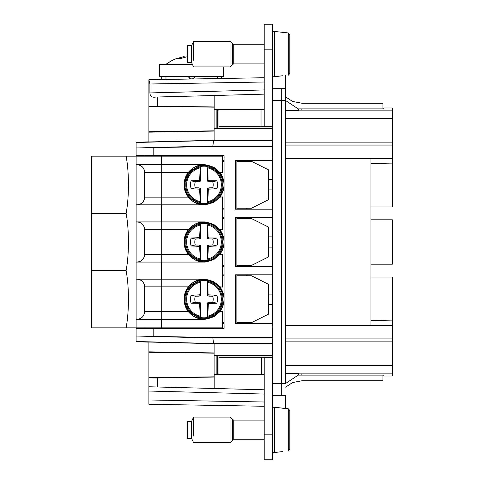 <?xml version="1.0" encoding="UTF-8"?>
<svg xmlns="http://www.w3.org/2000/svg" width="484" height="484" viewBox="0 0 484 484"><rect width="100%" height="100%" fill="white"/><g stroke="black" fill="none" stroke-linecap="round" stroke-linejoin="round"><path stroke-width="0.73" d="M136.095 156.163L136.095 164.705L205.131 164.705L213.813 167.192L219.736 172.316L222.356 172.661L222.356 156.163L91.676 156.163L91.676 327.837L222.356 327.837L222.356 311.339L219.863 311.666L213.813 316.808L205.131 319.295L161.71 319.295L161.71 311.611L144.631 311.611C144.178 316.282 141.612 318.841 136.942 319.295C141.612 318.841 144.178 316.282 144.631 311.611L144.631 286.843C144.178 282.172 141.612 279.607 136.942 279.153A7.69 7.69 0 0 1 144.631 286.843A7.69 7.69 0 0 0 136.942 279.153M126.1 156.163C127.619 164.13 128.399 173.671 128.435 184.773C128.399 195.875 127.619 205.416 126.1 213.39L91.676 213.39M126.1 213.39C127.619 221.357 128.399 230.898 128.435 242C128.399 253.102 127.619 262.637 126.1 270.61L91.676 270.61M126.1 270.61C127.619 278.584 128.399 288.119 128.435 299.227C128.399 310.329 127.619 319.864 126.1 327.837M144.631 156.163L144.631 155.31L144.631 156.163M136.107 164.705L136.107 319.295L161.71 319.295M136.095 327.837L136.095 319.295M144.631 327.837L144.631 328.69M161.71 164.705L161.71 172.389L144.631 172.389L144.631 197.157L144.631 172.389A7.69 7.69 0 0 0 136.966 164.705M197.684 165.764L203.153 164.705C197.194 165.098 192.263 167.664 188.355 172.389A20.013 20.013 0 0 0 188.355 197.157C192.263 201.888 197.2 204.448 203.153 204.847L203.153 204.847C197.2 204.448 192.269 201.888 188.355 197.157L161.71 197.157L161.71 172.389L188.355 172.389M224.062 157.016L272.746 157.016L272.746 146.525L209.996 146.525L153.174 147.638L153.174 155.31L224.062 155.31L224.062 160.434L222.356 160.434M153.174 155.31L136.089 155.31L136.089 147.977L153.174 147.638M222.356 161.287L224.062 161.287M246.271 161.287L246.271 160.434L236.876 160.434L236.876 161.287L251.396 161.287L268.475 169.83L268.475 199.723L251.396 208.265L236.876 208.265L236.876 209.118L238.576 209.203M219.736 172.316A20.013 20.013 0 0 1 224.062 183.751M224.062 185.796A20.013 20.013 0 0 1 219.736 197.23L219.736 197.23M222.356 208.265L224.062 208.265M189.008 171.778L200.352 165.226A19.898 19.898 0 0 0 189.008 171.778L189.432 171.536A19.747 19.747 0 0 0 189.432 198.017L189.008 197.774A19.898 19.898 0 0 0 200.352 204.321L189.008 197.774M222.87 178.711A19.747 19.747 0 0 0 199.934 165.468M144.631 172.389A7.69 7.69 0 0 0 136.942 164.705C141.612 165.159 144.178 167.718 144.631 172.389M136.942 204.847A7.69 7.69 0 0 0 144.631 197.157A7.69 7.69 0 0 1 136.942 204.847A7.69 7.69 0 0 0 144.631 197.157C144.178 201.828 141.612 204.393 136.942 204.847A7.69 7.69 0 0 0 144.631 197.157L161.71 197.157L161.71 204.847L136.095 204.847M136.095 221.926L161.353 221.926L161.353 204.847M136.095 262.074L161.71 262.074L161.71 229.616L144.631 229.616L144.631 254.384C144.178 259.055 141.612 261.614 136.942 262.074A7.69 7.69 0 0 0 144.631 254.384L144.631 229.616C144.178 224.945 141.612 222.386 136.942 221.926A7.69 7.69 90 0 1 144.631 229.616A7.69 7.69 -90 0 0 136.942 221.926M136.095 279.153L161.353 279.153L161.353 262.074M189.008 312.222A19.898 19.898 0 0 0 200.352 318.774L189.432 312.464A19.747 19.747 0 0 1 189.432 285.983L191.343 284.876L187.205 290.055C183.121 298.858 184.501 306.693 191.343 313.571M199.934 318.532A19.747 19.747 0 0 0 222.87 305.289L222.87 305.773A19.898 19.898 0 0 0 222.87 292.675L222.87 305.773M222.87 293.159A19.747 19.747 0 0 0 199.934 279.921M219.736 311.684L219.736 311.684A20.013 20.013 0 0 0 224.062 300.249M224.062 298.204A20.013 20.013 0 0 0 219.736 286.77L213.813 281.64L205.131 279.153L161.353 279.153M188.355 311.611L161.71 311.611L161.71 286.843L188.355 286.843A20.013 20.013 0 0 0 188.355 311.611C192.263 316.336 197.194 318.902 203.153 319.295L203.153 319.295M236.876 322.713L251.396 322.713L268.475 314.17L268.475 284.277L251.396 275.735L236.876 275.735L236.876 323.566L246.271 323.566L246.271 322.713M222.356 322.713L224.062 322.713M222.356 275.735L224.062 275.735M224.062 243.022A20.013 20.013 0 0 1 219.736 254.457L222.356 254.112L222.356 287.109L219.736 286.77M136.089 328.69L136.089 336.023L136.089 328.69L224.062 328.69L224.062 323.566L222.356 323.566M224.062 160.434L224.062 323.566M148.903 141.891L136.089 142.236L136.089 149.151M236.876 161.287L236.876 208.265M246.271 208.265L246.271 209.118L238.576 209.118M268.475 179.649L272.395 179.649L272.395 160.349M272.692 157.016L272.692 160.349L235.369 160.349L235.369 209.203L272.692 209.203L272.692 217.57L235.369 217.57L235.369 266.43L272.692 266.43L272.692 274.797L235.369 274.797L235.369 323.651L272.692 323.651L272.692 326.984M161.71 204.847L205.131 204.847L213.813 202.36L219.863 197.218L222.356 196.891L222.356 229.888L219.863 229.555L213.813 224.413L205.131 221.926L161.353 221.926M199.934 204.079A19.747 19.747 0 0 0 222.87 190.841L222.87 191.325A19.898 19.898 0 0 0 222.87 178.227L222.87 191.325M189.432 198.017L191.343 199.124C184.501 192.245 183.121 184.404 187.205 175.607L191.343 170.428M197.889 166.647C208.562 162.672 221.394 170.392 222.87 181.7M203.153 221.926C197.823 222.035 192.886 224.594 188.355 229.616L161.71 229.616L161.71 221.926L203.026 221.926M222.356 287.109L219.863 286.782M219.736 254.457L213.813 259.587L205.131 262.074L203.153 262.074C197.781 261.947 192.85 259.388 188.355 254.384A20.013 20.013 0 0 1 188.355 229.616M161.71 262.074L203.153 262.074M144.631 286.843L161.71 286.843L161.71 279.153L203.026 279.153M222.87 305.289L222.87 302.3L220.777 308.393C215.307 316.899 207.678 319.882 197.889 317.353M197.889 281.101C208.562 277.126 221.394 284.846 222.87 296.154M189.008 286.226L200.352 279.679A19.898 19.898 0 0 0 189.008 286.226L189.432 285.983M188.355 286.843C192.269 282.111 197.2 279.552 203.153 279.153L203.129 279.159M236.876 275.735L236.876 274.882L246.271 274.882L246.271 275.735M268.475 304.351L272.395 304.351L272.395 323.651M224.062 326.984L272.746 326.984L272.746 337.469L209.996 337.469L136.089 336.023L136.089 341.764L148.903 342.109L136.089 341.764M136.089 334.849L136.089 336.023L212.869 338.038L209.996 337.469M198.017 280.103L202.742 279.183M188.373 254.409L194.217 259.436M202.536 262.026L202.929 262.056M188.603 229.307L194.223 224.558M202.427 221.987L202.742 221.956M224.062 274.882L222.356 274.882M224.062 266.345L222.356 266.345M246.271 218.514L246.271 217.655L236.876 217.655L236.876 266.345L246.271 266.345L246.271 265.486M224.062 217.655L222.356 217.655M224.062 209.118L222.356 209.118M272.746 145.962L212.869 145.962L209.996 146.525M264.21 77.73L148.903 79.745L161.71 79.521L161.71 76.303L188.615 76.303A2.565 2.565 0 0 0 191.18 78.862L192.033 78.862A2.565 2.565 0 0 0 194.598 76.303L221.503 76.303L221.503 78.475L264.21 77.73L148.903 79.745L148.903 141.957L214.109 140.293L213.565 140.469L212.869 145.962L136.089 147.977M272.746 146.525L272.746 100.642L285.56 100.642L285.56 88.687L285.56 96.848L292.596 101.446L301.786 103.207L382.929 103.207L382.929 108.894M272.746 157.016L272.746 326.984M272.746 357.307L264.21 357.307L264.21 434.178L272.746 434.178L272.746 337.469M268.475 189.897L272.395 189.897L272.395 209.203M272.395 189.897L272.395 179.649M272.395 217.57L272.395 266.43M272.395 274.797L272.395 304.351M222.356 218.514L224.062 218.514M236.876 218.514L251.396 218.514L268.475 227.05L268.475 256.95L251.396 265.486L236.876 265.486M222.356 229.888L219.863 229.555M219.736 229.543A20.013 20.013 0 0 1 224.062 240.978M222.356 265.486L224.062 265.486M222.87 190.841L222.87 187.846L220.777 193.945C215.307 202.445 207.678 205.434 197.889 202.899M200.576 166.913L200.576 166.496A18.592 18.592 0 0 1 207.406 166.496L207.406 166.913A18.186 18.186 0 0 1 207.406 202.639L207.406 203.05A18.592 18.592 0 0 1 200.576 203.05L200.576 188.827L199.13 187.834L195.3 187.792A9.202 9.202 0 0 1 195.3 181.754L199.13 181.712L200.576 180.72L200.576 166.913A18.186 18.186 0 0 0 200.576 202.639L200.576 203.05M189.008 228.999L200.352 222.452A19.898 19.898 0 0 0 189.008 228.999L189.432 228.763A19.747 19.747 0 0 0 189.432 255.237L189.008 255.001A19.898 19.898 0 0 0 200.352 261.548L189.008 255.001M222.87 235.938A19.747 19.747 0 0 0 199.934 222.694M199.934 261.306A19.747 19.747 0 0 0 222.87 248.068L222.87 248.546A19.898 19.898 0 0 0 222.87 235.454L222.87 248.546M207.406 317.087L207.406 317.504A18.592 18.592 0 0 1 200.576 317.504L200.576 303.28L199.13 302.288L195.3 302.246A9.202 9.202 0 0 1 195.3 296.208L199.13 296.166L200.576 295.173L200.576 280.95A18.592 18.592 0 0 1 207.406 280.95L207.406 281.361A18.186 18.186 0 0 1 207.406 317.087L207.406 303.28L208.852 302.288L212.688 302.246A9.202 9.202 0 0 0 212.688 296.208L208.852 296.166L207.606 295.615L207.406 294.284L207.406 295.173M200.576 317.087A18.186 18.186 0 0 1 200.576 281.361L200.576 282.233A17.333 17.333 0 0 0 200.576 316.221L200.576 317.504M200.576 281.361L200.576 280.95M268.475 294.103L272.395 294.103M272.746 338.038L212.869 338.038L213.565 343.531L214.109 343.707L214.109 352.927L148.903 351.832L148.903 391.042L148.903 386.77L157.294 386.994L148.903 386.77M148.903 376.927L148.903 342.043L214.109 343.707L272.746 343.707M272.746 434.178L272.746 459.8L264.21 459.8L272.746 459.8M272.746 24.2L264.21 24.2L272.746 24.2L272.746 127.976L217.231 127.976L214.116 128.508L272.746 128.508M268.475 247.124L272.395 247.124M268.475 236.876L272.395 236.876M281.289 100.642L281.289 88.687L285.56 88.687L285.56 383.358L272.746 383.358M148.903 132.168L214.109 131.073L214.109 140.293L272.746 140.293M214.109 130.849L148.903 131.715L148.903 106.298L214.182 107.164M200.031 171.868L200.576 174.3L200.576 171.717L200.031 171.868L199.632 180.411L200.382 181.161M200.576 202.639L200.576 201.767A17.333 17.333 0 0 1 200.576 167.779L200.576 166.496M207.406 203.05L207.406 202.639M207.951 171.868L208.035 179.697L207.406 179.836L207.406 171.717L207.951 171.868L207.406 174.3L207.406 167.779A17.333 17.333 0 0 1 207.406 201.767L207.406 197.835L207.951 197.678L207.406 195.246L207.406 197.835L207.406 188.827L208.852 187.834L212.688 187.792A9.202 9.202 0 0 0 212.688 181.754L208.852 181.712L207.606 181.161L207.406 179.836L207.406 180.72M207.406 166.913L207.406 166.496M207.406 195.246L207.406 188.827M200.031 197.678L200.576 195.246L200.576 197.835L200.031 197.678L199.632 189.135L200.382 188.385M189.432 255.237L191.343 256.345C184.501 249.472 183.121 241.631 187.205 232.828L191.343 227.655M197.889 223.874C208.562 219.899 221.394 227.619 222.87 238.927M222.87 248.068L222.87 245.073L220.777 251.172C215.307 259.672 207.678 262.655 197.889 260.126M207.951 312.132L207.406 309.7L207.406 312.283L207.951 312.132L208.35 303.589L207.606 302.839M207.406 309.7L207.406 303.28M207.406 317.504L207.406 316.221A17.333 17.333 0 0 0 207.406 282.233L207.406 280.95M207.951 286.322L208.035 294.151L207.406 294.284L207.406 286.165L207.951 286.322L207.406 288.754L207.406 281.361M200.031 312.132L200.576 309.7L200.576 312.283L200.031 312.132L199.632 303.589L200.382 302.839M200.031 286.322L200.576 288.754L200.576 286.165L200.031 286.322L199.946 294.151L200.576 294.284M272.746 343.531L213.565 343.531L136.089 341.504M264.21 401.998L148.903 399.984L148.903 404.255L264.21 406.27L148.903 404.255M148.903 399.984L148.903 391.042L264.21 394.061M285.56 408.508L285.56 395.313L272.746 395.313M261.675 374.386L218.937 374.326L218.937 357.307L261.675 357.307L261.675 374.386L264.21 374.386M264.21 357.307L261.675 357.307M264.21 434.178L264.21 459.8M272.746 407.28L274.307 407.28L274.307 452.534L272.746 452.534M264.21 24.2L264.21 49.822L272.746 49.822M264.21 109.614L218.937 109.674L218.937 126.693L264.21 126.693L264.21 49.822M264.21 126.693L272.746 126.693M281.289 88.687L272.746 88.687M285.56 75.492L285.56 88.687M272.746 31.466L274.307 31.466L274.307 76.72L272.746 76.72M214.109 131.073L214.116 128.508M218.937 110.037L217.231 110.037L217.231 127.976M217.231 110.037L214.188 109.523L214.182 106.964L148.903 106.056M264.21 109.523L214.188 109.523M264.21 94.144L214.182 95.517L214.182 106.964M148.903 79.745L149.895 83.998L149.895 92.928C150.119 96.34 152.067 97.714 155.739 97.048L157.294 97.006L157.294 105.996M285.56 383.358L285.56 379.535M264.21 389.789L157.294 386.994L157.294 378.004L148.903 377.944M264.21 374.477L214.188 374.477L214.182 388.483M218.937 373.963L214.188 374.477M217.231 373.963L217.231 356.024L272.746 356.024M272.746 355.492L214.116 355.492L217.231 356.024M214.109 352.927L214.116 355.492M285.56 110.727L298.374 110.727L298.374 110.122L392.324 110.122L392.324 206.983L370.974 206.983L370.974 158.722M392.324 110.122L392.324 107.98L383.782 107.98L383.782 108.894L298.374 108.894L298.374 110.122M272.746 81.85L272.746 77.585M199.632 180.411L191.089 180.81L190.648 182.746A13.498 13.498 0 0 0 190.648 186.806L191.089 188.736L199.632 189.135M199.946 179.697L200.576 179.836M207.951 197.678L208.35 189.135L207.606 188.385M208.035 189.849L207.406 189.716M212.688 187.792L216.899 188.736L208.35 189.135M209.07 188.821L208.852 187.834M216.899 188.736A13.498 13.498 0 0 0 216.899 180.81L212.688 181.754M216.899 180.81L209.07 180.726L208.852 181.712M209.07 180.726L208.35 180.411L207.606 181.161M208.035 179.697L208.35 180.411M198.918 180.726L199.13 181.712M191.089 180.81L195.3 181.754M191.089 188.736L195.3 187.792M198.918 188.821L199.13 187.834M199.946 189.849L200.576 189.716M200.576 224.134L200.576 223.723A18.592 18.592 0 0 1 207.406 223.723L207.406 224.134A18.186 18.186 0 0 1 207.406 259.866L207.406 260.277A18.592 18.592 0 0 1 200.576 260.277L200.576 246.053L199.13 245.061L195.3 245.019A9.202 9.202 0 0 1 195.3 238.981L199.13 238.939L200.576 237.946L200.576 224.134A18.186 18.186 0 0 0 200.576 259.866L200.576 260.277M208.035 294.151L208.35 294.865L207.606 295.615M208.35 303.589L216.899 303.19L217.34 301.254A13.498 13.498 0 0 0 217.34 297.194L216.899 295.264L208.35 294.865M208.035 304.303L207.406 304.164M199.946 294.151L199.632 294.865L200.382 295.615M195.3 296.208L191.089 295.264L199.632 294.865M198.918 295.179L199.13 296.166M191.089 295.264A13.498 13.498 0 0 0 191.089 303.19L195.3 302.246M191.089 303.19L198.918 303.274L199.13 302.288M198.918 303.274L199.632 303.589M199.946 304.303L200.576 304.164M209.07 303.274L208.852 302.288M216.899 303.19L212.688 302.246M216.899 295.264L212.688 296.208M209.07 295.179L208.852 296.166M285.56 373.273L298.374 373.273L298.374 375.106L383.782 375.106L383.782 376.02L392.324 376.02L392.324 277.017L370.974 277.017L370.974 325.278M157.294 378.004L214.182 377.036M148.903 377.701L214.182 376.836M214.109 353.151L148.903 352.285M214.182 95.517L157.294 97.006M285.56 338.086L392.324 338.086M285.56 325.278L392.324 325.278M285.56 158.722L392.324 158.722M285.56 145.914L392.324 145.914M200.031 229.095L200.576 231.527L200.576 228.938L200.031 229.095L199.632 237.638L200.382 238.388M200.576 259.866L200.576 258.994A17.333 17.333 0 0 1 200.576 225.006L200.576 223.723M207.406 260.277L207.406 259.866M207.951 229.095L208.035 236.924L207.406 237.063L207.406 228.938L207.951 229.095L207.406 231.527L207.406 225.006A17.333 17.333 0 0 1 207.406 258.994L207.406 255.062L207.951 254.905L207.406 252.473L207.406 255.062L207.406 246.053L208.852 245.061L212.688 245.019A9.202 9.202 0 0 0 212.688 238.981L208.852 238.939L207.606 238.388L207.406 237.063L207.406 237.946M207.406 224.134L207.406 223.723M207.406 252.473L207.406 246.053M200.031 254.905L200.576 252.473L200.576 255.062L200.031 254.905L199.632 246.362L200.382 245.612M370.974 219.797L370.974 264.203L392.324 264.203L392.324 219.797L370.974 219.797L370.974 206.983M370.974 277.017L370.974 264.203M370.974 320.505L392.324 320.904M370.974 163.495L392.324 163.096M199.632 237.638L191.089 238.037L190.648 239.973A13.498 13.498 0 0 0 190.648 244.027L191.089 245.963L199.632 246.362M199.946 236.924L200.576 237.063M207.951 254.905L208.35 246.362L207.606 245.612M208.035 247.076L207.406 246.937M212.688 245.019L216.899 245.963L208.35 246.362M209.07 246.047L208.852 245.061M216.899 245.963A13.498 13.498 0 0 0 216.899 238.037L212.688 238.981M216.899 238.037L209.07 237.953L208.852 238.939M209.07 237.953L208.35 237.638L207.606 238.388M208.035 236.924L208.35 237.638M198.918 237.953L199.13 238.939M191.089 238.037L195.3 238.981M191.089 245.963L195.3 245.019M198.918 246.047L199.13 245.061M199.946 247.076L200.576 246.937M289.831 427.342L289.831 449.34L288.27 451.064L289.831 449.34L289.831 410.474L288.27 408.75L274.603 407.28L274.458 452.54M289.831 420.445L289.831 410.474L289.831 420.445L289.831 410.474L288.27 408.75L282.571 408.242M282.571 451.566L274.603 452.534M193.612 78.323L194.598 76.303L188.615 76.303L189.607 78.323M289.831 56.658L289.831 73.526L288.27 75.25L289.831 73.526L289.831 34.66L288.27 32.936L274.603 31.466L274.307 76.72M289.831 44.637L289.831 34.66L289.831 44.637L289.831 34.66L288.27 32.936L282.571 32.434M282.571 75.758L274.603 76.72M382.929 375.106L382.929 380.793L301.786 380.793L292.596 382.554L285.56 387.152M221.503 76.303L223.638 76.303L223.638 66.907M161.71 76.303L159.575 76.303L159.575 64.342L192.402 64.342M187.338 56.731L180.042 58.655L176.303 58.655L184.162 56.567L184.271 57.324M180.435 58.51L180.375 57.318M264.21 63.918L233.742 63.918L232.532 64.414L230.045 66.907L230.045 41.285L193.6 41.285L193.6 60.234M264.21 439.726L233.742 439.726L232.532 440.228L230.045 442.715L230.045 417.093L193.6 417.093L193.6 436.048M193.6 41.285L191.61 45.55L191.61 62.636L193.6 66.907L230.045 66.907M193.6 417.093L191.61 421.364L191.61 438.45L193.6 442.715L230.045 442.715M191.61 62.636L187.338 62.636L187.338 45.55L191.61 45.55M191.61 438.45L187.338 438.45L187.338 421.364L191.61 421.364M161.353 156.163L161.353 164.705M161.353 327.837L161.353 319.295M161.414 155.31L161.414 156.163M161.414 327.837L161.414 328.69M136.942 262.074A7.69 7.69 0 0 0 144.631 254.384L188.355 254.384M153.174 328.69L153.174 336.356M281.361 100.642L281.361 383.358M136.089 142.496L213.565 140.469L272.746 140.469M281.289 383.358L281.289 395.313M149.895 92.928L264.21 89.939M264.21 82.002L149.895 83.998M214.884 109.735L214.884 128.278M214.884 355.722L214.884 374.265M261.039 109.614L261.039 126.693M216.88 109.777L216.88 128.236M298.374 373.878L392.324 373.878M285.56 365.444L392.324 365.444M285.56 341.855L392.324 341.855M285.56 142.145L392.324 142.145M285.56 118.556L392.324 118.556M216.88 355.764L216.88 374.223M288.27 451.064L288.27 408.75M217.231 78.553L217.231 76.303M165.982 79.449L165.982 76.303M288.27 75.25L288.27 32.936M285.56 100.484L298.374 108.997M301.786 109.305C301.786 101.247 301.786 101.247 301.786 109.305M285.56 383.516L298.374 375.003M301.786 374.695C301.786 382.753 301.786 382.753 301.786 374.695M232.532 43.772L232.532 64.414L233.742 63.918L233.742 44.274L232.532 43.772L230.045 41.285M233.742 439.726L233.742 420.082L232.532 419.586L230.045 417.093M166.133 64.342A42.707 42.459 -90 0 1 176.357 58.655M232.532 440.228L232.532 419.586L232.925 419.876M264.21 44.274L233.742 44.274M264.21 420.082L233.742 420.082M177.955 58.044A42.707 42.707 0 0 0 165.982 64.342"/></g></svg>
